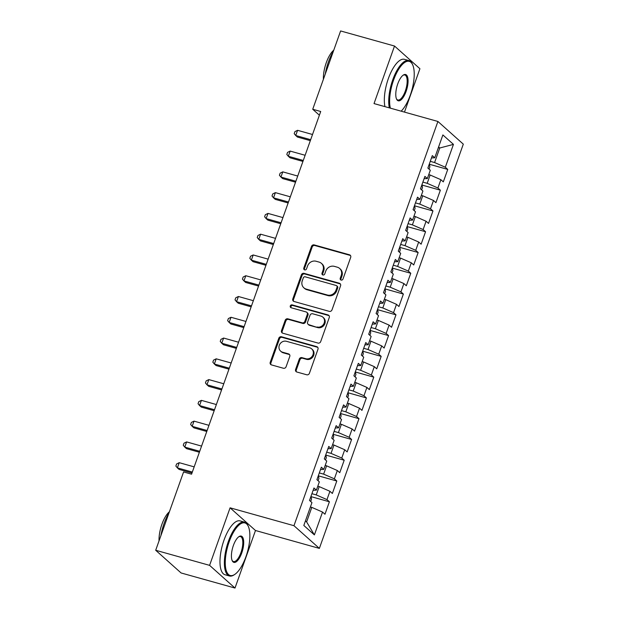 <?xml version="1.0" encoding="UTF-8"?>
<svg xmlns="http://www.w3.org/2000/svg" width="619" height="619" viewBox="0 0 619 619"><rect width="100%" height="100%" fill="white"/><g stroke="black" fill="none" stroke-linecap="round" stroke-linejoin="round"><path stroke-width="0.93" d="M341.1 280.074A1.54 1.4 -48.2 0 0 342.98 279.037L350.694 257.372A2.197 2.004 -48.2 0 0 349.456 254.78L314.189 244.907A2.197 2.004 -48.2 0 0 311.504 246.401L303.79 268.066A1.54 1.4 -48.2 0 0 304.649 269.876A1.54 1.4 -48.2 0 0 306.529 268.832L307.527 266.031A7.026 6.407 -48.2 0 1 316.123 261.257L319.064 262.085A7.026 6.407 -48.2 0 1 321.416 263.369A7.026 6.407 -48.2 0 1 323.01 270.364L322.012 273.165A1.54 1.4 -48.2 0 0 322.87 274.975A1.54 1.4 -48.2 0 0 324.751 273.931L325.749 271.13A7.026 6.407 -48.2 0 1 334.345 266.363L337.285 267.184A7.026 6.407 -48.2 0 1 339.645 268.468A7.026 6.407 -48.2 0 1 341.231 275.463L340.233 278.264A1.54 1.4 -48.2 0 0 341.1 280.074M295.603 369.419A2.197 2.004 -48.2 0 0 296.834 372.011L306.73 374.781A2.197 2.004 -48.2 0 0 309.415 373.288L317.98 349.224A2.197 2.004 -48.2 0 0 316.75 346.64L281.475 336.767A2.197 2.004 -48.2 0 0 278.79 338.26L270.224 362.316A2.197 2.004 -48.2 0 0 271.455 364.901L283.409 368.251A2.197 2.004 -48.2 0 0 286.094 366.758L289.762 356.467A2.197 2.004 -48.2 0 0 288.531 353.875L282.604 352.219A5.873 5.354 -48.2 0 1 280.631 351.143A5.873 5.354 -48.2 0 1 279.827 344.187A5.873 5.354 -48.2 0 1 286.489 341.309L309.709 347.808A5.873 5.354 -48.2 0 1 311.674 348.884A5.873 5.354 -48.2 0 1 312.487 355.832A5.873 5.354 -48.2 0 1 305.825 358.718L301.956 357.635A2.197 2.004 -48.2 0 0 299.263 359.121L295.603 369.419L296.284 370.03A2.197 2.004 -48.2 0 0 296.478 371.872M209.593 565.356L234.996 588.05L255.485 530.506L230.082 507.82L209.593 565.356L155.694 550.268L183.58 471.957L191.565 474.193L320.712 111.497L312.727 109.261L319.389 115.219M230.082 507.82L293.963 525.701L437.912 121.463L463.306 144.15L319.365 548.388L293.963 525.701M404.47 112.101L419.914 68.732L394.52 46.038L374.023 103.582L437.912 121.463M394.52 46.038L340.612 30.95L312.727 109.261M329.308 311.365A2.197 2.004 -48.2 0 0 331.993 309.871L340.566 285.816A2.197 2.004 -48.2 0 0 339.328 283.223L304.061 273.35A2.197 2.004 -48.2 0 0 301.376 274.844L292.802 298.907A2.197 2.004 -48.2 0 0 294.04 301.492L329.308 311.365M329.269 317.524L320.704 341.58A2.197 2.004 -48.2 0 1 318.019 343.073L282.751 333.2A2.197 2.004 -48.2 0 1 281.513 330.608L285.181 320.317A2.197 2.004 -48.2 0 1 287.866 318.824L302.173 322.824A2.197 2.004 -48.2 0 0 304.858 321.338L307.287 314.506A2.197 2.004 -48.2 0 0 306.057 311.922L291.162 307.751A1.54 1.4 -48.2 0 1 290.435 305.647A1.54 1.4 -48.2 0 1 292.183 304.896L328.039 314.932A2.197 2.004 -48.2 0 1 329.269 317.524M429.4 164.275L447.754 169.413L445.316 167.231L453.448 144.382L442.879 134.942L434.747 157.791L432.31 155.609L427.868 168.074L430.306 170.256L427.35 178.558L424.913 176.384L420.471 188.849L422.909 191.023L419.953 199.333L417.516 197.159L413.074 209.624L415.511 211.799L412.556 220.109L410.118 217.927L405.677 230.392L408.114 232.574L405.159 240.884L402.721 238.702L398.28 251.167L400.717 253.341L397.762 261.651L395.324 259.477L390.883 271.942L393.32 274.116L390.365 282.426L387.927 280.252L383.486 292.71L385.923 294.892L382.968 303.202L380.53 301.02L376.089 313.485L378.526 315.659L375.571 323.969L373.133 321.795L368.692 334.26L371.129 336.434L368.173 344.744L365.736 342.57L361.295 355.027L363.732 357.209L360.776 365.519L358.339 363.338L353.898 375.803L356.335 377.985L353.379 386.287L350.942 384.113L346.501 396.578L348.938 398.752L345.982 407.062L343.545 404.888L339.104 417.353L341.541 419.527L338.585 427.837L336.148 425.655L331.707 438.12L334.144 440.302L331.188 448.605L328.751 446.431L324.31 458.896L326.747 461.07L323.791 469.38L321.354 467.206L316.913 479.671L319.35 481.845L316.394 490.155L313.957 487.973L309.515 500.438L311.953 502.62L303.821 525.469L314.39 534.909L306.622 521.918L311.798 507.371L310.398 506.984M447.754 169.413L443.312 181.878L440.875 179.696L437.919 188.006L427.187 183.317L422.87 182.11M422.003 185.05L440.357 190.188L437.919 188.006M440.357 190.188L435.915 202.645L433.478 200.471L430.522 208.781L419.79 204.092L415.473 202.885M414.606 205.818L432.96 210.955L430.522 208.781M432.96 210.955L428.518 223.42L426.081 221.246L423.125 229.556L412.393 224.867L408.076 223.652M407.209 226.593L425.562 231.73L423.125 229.556M425.562 231.73L421.121 244.196L418.684 242.014L415.728 250.324L404.996 245.635L400.679 244.428M399.812 247.368L418.165 252.506L415.728 250.324M418.165 252.506L413.724 264.963L411.287 262.789L408.331 271.099L397.599 266.41L393.282 265.203M392.415 268.135L410.768 273.273L408.331 271.099M410.768 273.273L406.327 285.738L403.89 283.564L400.934 291.874L390.202 287.185L385.885 285.978M385.026 288.911L403.371 294.048L400.934 291.874M403.371 294.048L398.93 306.513L396.493 304.331L393.537 312.641L382.805 307.953L378.488 306.745M377.629 309.686L395.974 314.823L393.537 312.641M395.974 314.823L391.533 327.281L389.096 325.107L386.14 333.417L375.408 328.728L371.091 327.521M370.232 330.461L388.577 335.591L386.14 333.417M388.577 335.591L384.136 348.056L381.699 345.882L378.743 354.192L368.011 349.503L363.693 348.296M362.835 351.228L381.18 356.366L378.743 354.192M381.18 356.366L376.739 368.831L374.302 366.649L371.346 374.959L360.614 370.27L356.296 369.063M355.438 372.004L373.783 377.141L371.346 374.959M373.783 377.141L369.342 389.606L366.905 387.424L363.949 395.734L353.217 391.046L348.899 389.838M348.04 392.779L366.386 397.909L363.949 395.734M366.386 397.909L361.945 410.374L359.507 408.2L356.552 416.51L345.82 411.821L341.502 410.614M340.643 413.546L358.989 418.684L356.552 416.51M358.989 418.684L354.548 431.149L352.118 428.975L349.155 437.277L338.423 432.588L334.105 431.381M333.246 434.321L351.592 439.459L349.155 437.277M351.592 439.459L347.151 451.924L344.721 449.742L341.758 458.052L331.026 453.363L326.716 452.156M325.849 455.097L344.195 460.234L341.758 458.052M344.195 460.234L339.754 472.692L337.324 470.517L334.361 478.827L323.629 474.139L319.319 472.931M318.452 475.864L336.798 481.002L334.361 478.827M336.798 481.002L332.364 493.467L329.927 491.293L326.964 499.603L316.232 494.914L311.922 493.699M311.055 496.639L329.401 501.777L326.964 499.603M329.401 501.777L324.967 514.242L322.53 512.06L314.39 534.909M316.394 490.155L313.137 490.287M322.53 512.06L311.798 507.371M323.791 469.38L320.534 469.519M316.232 494.914L319.195 486.604L317.795 486.209M329.927 491.293L319.195 486.604M331.188 448.605L327.931 448.744M323.629 474.139L326.592 465.828L325.192 465.442M337.324 470.517L326.592 465.828M338.585 427.837L335.328 427.969M331.026 453.363L333.989 445.053L332.589 444.666M344.721 449.742L333.989 445.053M345.982 407.062L342.725 407.201M338.423 432.588L341.386 424.286L339.986 423.891M352.118 428.975L341.386 424.286M353.379 386.287L350.122 386.426M345.82 411.821L348.783 403.511L347.383 403.116M359.507 408.2L348.783 403.511M360.776 365.519L357.511 365.651M353.217 391.046L356.18 382.735L354.78 382.349M366.905 387.424L356.18 382.735M368.173 344.744L364.908 344.884M360.614 370.27L363.577 361.968L362.177 361.573M374.302 366.649L363.577 361.968M375.571 323.969L372.305 324.108M368.011 349.503L370.974 341.193L369.574 340.798M381.699 345.882L370.974 341.193M382.968 303.202L379.702 303.333M375.408 328.728L378.371 320.418L376.971 320.031M389.096 325.107L378.371 320.418M390.365 282.426L387.099 282.558M382.805 307.953L385.761 299.642L384.368 299.256M396.493 304.331L385.761 299.642M397.762 261.651L394.496 261.791M390.202 287.185L393.158 278.875L391.765 278.48M403.89 283.564L393.158 278.875M405.159 240.884L401.893 241.015M397.599 266.41L400.555 258.1L399.162 257.713M411.287 262.789L400.555 258.1M412.556 220.109L409.291 220.24M404.996 245.635L407.952 237.325L406.559 236.938M418.684 242.014L407.952 237.325M419.953 199.333L416.688 199.473M412.393 224.867L415.349 216.557L413.956 216.163M426.081 221.246L415.349 216.557M427.35 178.558L424.085 178.698M419.79 204.092L422.746 195.782L421.353 195.395M433.478 200.471L422.746 195.782M434.747 157.791L431.482 157.922M427.187 183.317L430.143 175.007L428.75 174.62M440.875 179.696L430.143 175.007M155.694 550.268L181.088 572.962L234.996 588.05M255.485 530.506L319.365 548.388M305.453 520.873L306.622 521.918M438.368 147.616L439.761 148.003L438.6 146.966M445.316 167.231L434.584 162.549L430.267 161.335M434.584 162.549L439.761 148.003L453.448 144.382M340.984 280.043A1.54 1.4 -48.2 0 1 340.922 278.883L341.92 276.074A7.026 6.407 -48.2 0 0 340.326 269.079L339.645 268.468M321.416 263.369L322.104 263.98A7.026 6.407 -48.2 0 1 323.698 270.975L322.692 273.776A1.54 1.4 -48.2 0 0 322.754 274.937M350.501 255.539A2.197 2.004 -48.2 0 0 350.145 255.399L314.87 245.526A2.197 2.004 -48.2 0 0 312.185 247.012L304.471 268.677A1.54 1.4 -48.2 0 0 304.533 269.838M340.373 283.982A2.197 2.004 -48.2 0 0 340.017 283.842L304.741 273.969A2.197 2.004 -48.2 0 0 302.057 275.455L293.491 299.519A2.197 2.004 -48.2 0 0 293.685 301.352M337.022 287.286A1.54 1.4 -48.2 0 0 336.156 285.475L305.198 276.809A1.54 1.4 -48.2 0 0 303.318 277.854L302.265 280.809A7.026 6.407 -48.2 0 0 303.852 287.804A7.026 6.407 -48.2 0 0 306.212 289.088L327.374 295.015A7.026 6.407 -48.2 0 0 335.97 290.249L337.022 287.286L337.703 287.905A1.54 1.4 -48.2 0 0 337.363 286.373L336.674 285.761M303.852 287.804L304.54 288.423A7.026 6.407 -48.2 0 0 306.9 289.707L306.212 289.088M337.703 287.905L336.651 290.86A7.026 6.407 -48.2 0 1 328.062 295.627L306.9 289.707M306.792 312.324L307.481 312.935A2.197 2.004 -48.2 0 1 307.976 315.117L305.546 321.95A2.197 2.004 -48.2 0 1 302.861 323.443L288.555 319.435A2.197 2.004 -48.2 0 0 285.87 320.928L282.202 331.227A2.197 2.004 -48.2 0 0 282.396 333.061M329.076 315.682A2.197 2.004 -48.2 0 0 328.728 315.543L292.864 305.507A1.54 1.4 -48.2 0 0 291.046 307.713M317.013 326.979A5.873 5.354 -48.2 0 0 323.675 324.101A5.873 5.354 -48.2 0 0 322.87 317.145A5.873 5.354 -48.2 0 0 320.897 316.077L312.719 313.787A2.197 2.004 -48.2 0 0 310.034 315.272L307.597 322.104A2.197 2.004 -48.2 0 0 308.835 324.689L317.702 327.598A5.873 5.354 -48.2 0 0 324.364 324.712A5.873 5.354 -48.2 0 0 323.559 317.764L322.87 317.145M308.1 324.294L308.78 324.905A2.197 2.004 -48.2 0 0 309.523 325.308L308.835 324.689M317.702 327.598L309.523 325.308M311.674 348.884L312.363 349.495A5.873 5.354 -48.2 0 1 313.175 356.451A5.873 5.354 -48.2 0 1 306.506 359.329L302.637 358.246A2.197 2.004 -48.2 0 0 299.952 359.74L296.284 370.03M280.631 351.143L281.32 351.754A5.873 5.354 -48.2 0 0 283.285 352.83L282.604 352.219M289.568 354.625A2.197 2.004 -48.2 0 0 289.212 354.486L283.285 352.83M317.787 347.391A2.197 2.004 -48.2 0 0 317.439 347.251L282.163 337.378A2.197 2.004 -48.2 0 0 279.478 338.872L270.913 362.927A2.197 2.004 -48.2 0 0 271.107 364.769M429.037 169.119L429.88 166.759L429.338 163.942M312.525 134.501L297.577 130.315L295.727 135.515L297.437 137.047L310.336 140.652M297.577 130.315L294.938 131.607L294.203 133.689L295.727 135.515L310.676 139.693M421.64 189.894L422.483 187.534L421.941 184.717M305.128 155.276L290.179 151.09L288.33 156.282L290.048 157.814L302.939 161.427M290.179 151.09L287.541 152.382L286.806 154.456L288.33 156.282L303.279 160.468M414.243 210.669L415.086 208.309L414.544 205.493M297.731 176.051L282.782 171.865L280.933 177.057L282.651 178.589L295.542 182.203M282.782 171.865L280.144 173.158L279.409 175.231L280.933 177.057L295.882 181.243M401.158 111.172A27.29 10.252 105.6 0 0 410.296 95.14A27.29 10.252 105.6 0 0 412.649 64.755A27.29 10.252 105.6 0 0 393.552 80.176A27.29 10.252 105.6 0 0 390.365 108.155M389.336 107.861A27.963 10.5 -74.4 0 1 392.748 79.82A27.963 10.5 -74.4 0 1 408.865 60.561A27.963 10.5 -74.4 0 1 412.316 64.02L412.649 64.755M397.738 83.913A13.641 5.122 -74.4 0 1 403.286 75.085A13.641 5.122 -74.4 0 1 407.867 78.195A13.641 5.122 -74.4 0 1 406.11 91.395A13.641 5.122 -74.4 0 1 396.562 99.11A13.641 5.122 -74.4 0 1 397.738 83.913M396.4 98.723A12.976 4.875 105.6 0 0 397.831 99.984A12.976 4.875 105.6 0 0 405.306 91.047A12.976 4.875 105.6 0 0 404.818 74.992A12.976 4.875 105.6 0 0 402.946 75.332M325.269 74.056A27.963 10.5 -74.4 0 1 328.465 61.83A27.963 10.5 -74.4 0 1 333.417 51.168M323.397 79.317A20.133 7.56 -74.4 0 1 326.275 62.689A20.133 7.56 -74.4 0 1 333.765 50.178M384.948 106.638A27.963 10.5 -74.4 0 1 388.353 78.59A27.963 10.5 -74.4 0 1 404.47 59.331L408.865 60.561M229.192 541.741A27.29 10.252 105.6 0 0 225.68 568.149A27.29 10.252 105.6 0 0 234.841 574.37A27.29 10.252 105.6 0 0 245.936 556.705A27.29 10.252 105.6 0 0 248.289 526.32A27.29 10.252 105.6 0 0 229.192 541.741M234.841 574.37L234.175 574.819A27.963 10.5 -74.4 0 1 229.432 575.987A27.963 10.5 -74.4 0 1 228.388 541.393A27.963 10.5 -74.4 0 1 244.505 522.134A27.963 10.5 -74.4 0 1 247.956 525.593L248.289 526.32M233.378 545.486A13.641 5.122 -74.4 0 1 238.926 536.658A13.641 5.122 -74.4 0 1 243.507 539.768A13.641 5.122 -74.4 0 1 241.75 552.968A13.641 5.122 -74.4 0 1 232.202 560.682A13.641 5.122 -74.4 0 1 233.378 545.486M232.04 560.288A12.976 4.875 105.6 0 0 233.471 561.549A12.976 4.875 105.6 0 0 240.946 552.62A12.976 4.875 105.6 0 0 240.466 536.565A12.976 4.875 105.6 0 0 238.586 536.905M160.909 535.621A27.963 10.5 -74.4 0 1 164.105 523.395A27.963 10.5 -74.4 0 1 169.057 512.741M159.037 540.89A20.133 7.56 -74.4 0 1 161.915 524.262A20.133 7.56 -74.4 0 1 169.413 511.751M229.432 575.987L225.037 574.757A27.963 10.5 -74.4 0 1 223.993 540.163A27.963 10.5 -74.4 0 1 240.11 520.904L244.505 522.134M406.845 231.436L407.689 229.076L407.147 226.26M290.334 196.819L275.385 192.633L273.536 197.832L275.254 199.364L288.144 202.97M275.385 192.633L272.747 193.925L272.012 196.006L273.536 197.832L288.485 202.011M399.448 252.212L400.292 249.852L399.75 247.035M282.937 217.594L267.988 213.408L266.139 218.6L267.857 220.132L280.747 223.745M267.988 213.408L265.35 214.7L264.615 216.782L266.139 218.6L281.088 222.786M392.051 272.987L392.895 270.627L392.353 267.81M275.54 238.369L260.591 234.183L258.742 239.375L260.46 240.907L273.35 244.52M260.591 234.183L257.953 235.475L257.218 237.549L258.742 239.375L273.691 243.561M384.654 293.754L385.498 291.394L384.956 288.586M268.143 259.137L253.194 254.958L251.345 260.15L253.063 261.682L265.953 265.288M253.194 254.958L250.556 256.243L249.821 258.324L251.345 260.15L266.294 264.336M377.257 314.529L378.101 312.169L377.559 309.353M260.746 279.912L245.797 275.726L243.948 280.918L245.666 282.457L258.556 286.063M245.797 275.726L243.159 277.018L242.424 279.099L243.948 280.918L258.897 285.104M369.868 335.305L370.704 332.945L370.162 330.128M253.349 300.687L238.4 296.501L236.551 301.693L238.269 303.225L251.159 306.838M238.4 296.501L235.762 297.793L235.027 299.867L236.551 301.693L251.5 305.879M362.471 356.08L363.307 353.72L362.765 350.903M245.952 321.454L231.003 317.276L229.154 322.468L230.872 324L243.762 327.606M231.003 317.276L228.365 318.561L227.63 320.642L229.154 322.468L244.103 326.654M355.074 376.847L355.91 374.487L355.368 371.671M238.555 342.23L223.606 338.044L221.757 343.236L223.474 344.775L236.365 348.381M223.606 338.044L220.968 339.336L220.232 341.417L221.757 343.236L236.706 347.421M347.677 397.622L348.512 395.262L347.971 392.446M231.158 363.005L216.209 358.819L214.36 364.011L216.077 365.543L228.968 369.156M216.209 358.819L213.57 360.111L212.835 362.185L214.36 364.011L229.309 368.197M340.28 418.398L341.115 416.038L340.574 413.221M223.761 383.772L208.812 379.594L206.963 384.786L208.68 386.318L221.571 389.924M208.812 379.594L206.173 380.886L205.438 382.96L206.963 384.786L221.912 388.972M332.883 439.165L333.718 436.805L333.184 433.989M216.364 404.547L201.415 400.361L199.566 405.561L201.283 407.093L214.174 410.699M201.415 400.361L198.776 401.654L198.041 403.735L199.566 405.561L214.514 409.739M325.486 459.94L326.321 457.58L325.787 454.764M208.967 425.323L194.018 421.137L192.169 426.329L193.886 427.861L206.777 431.474M194.018 421.137L191.379 422.429L190.644 424.502L192.169 426.329L207.117 430.514M318.089 480.715L318.924 478.355L318.39 475.539M201.57 446.098L186.621 441.912L184.772 447.104L186.489 448.636L199.38 452.241M186.621 441.912L183.982 443.204L183.247 445.278L184.772 447.104L199.72 451.29M310.692 501.483L311.527 499.123L310.993 496.306M194.173 466.865L179.224 462.679L177.374 467.879L179.092 469.411L191.983 473.017M179.224 462.679L176.593 463.971L175.85 466.053L177.374 467.879L192.323 472.057M341.92 276.074L341.231 275.463M322.692 273.776L322.012 273.165M323.698 270.975L323.01 270.364M304.471 268.677L303.79 268.066M312.185 247.012L311.504 246.401M314.87 245.526L314.189 244.907M350.145 255.399L349.456 254.78M340.922 278.883L340.233 278.264M293.491 299.519L292.802 298.907M302.057 275.455L301.376 274.844M304.741 273.969L304.061 273.35M340.017 283.842L339.328 283.223M328.062 295.627L327.374 295.015M336.651 290.86L335.97 290.249M282.202 331.227L281.513 330.608M285.87 320.928L285.181 320.317M288.555 319.435L287.866 318.824M302.861 323.443L302.173 322.824M305.546 321.95L304.858 321.338M307.976 315.117L307.287 314.506M292.864 305.507L292.183 304.896M328.728 315.543L328.039 314.932M299.952 359.74L299.263 359.121M302.637 358.246L301.956 357.635M306.506 359.329L305.825 358.718M289.212 354.486L288.531 353.875M270.913 362.927L270.224 362.316M279.478 338.872L278.79 338.26M282.163 337.378L281.475 336.767M317.439 347.251L316.75 346.64"/></g></svg>
